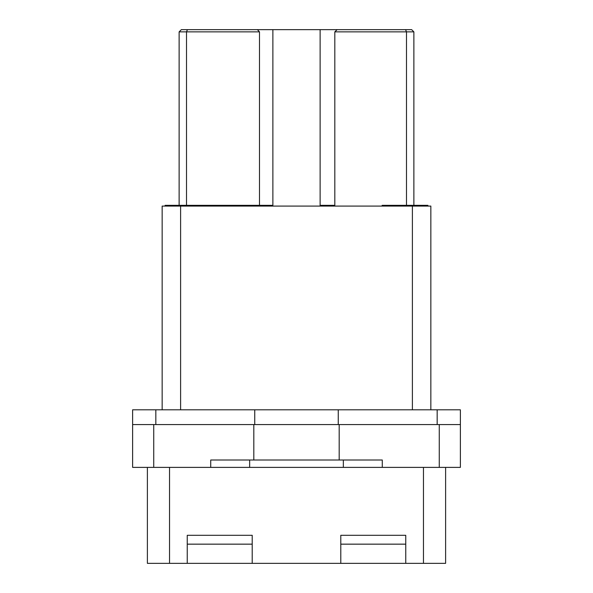 <?xml version="1.0" encoding="UTF-8"?>
<svg xmlns="http://www.w3.org/2000/svg" width="593" height="593" viewBox="0 0 593 593"><rect width="100%" height="100%" fill="white"/><g stroke="black" fill="none" stroke-linecap="round" stroke-linejoin="round"><path stroke-width="0.89" d="M257.377 29.65L259.489 31.866L179.13 31.866L181.347 29.65L411.653 29.65L413.87 31.866L334.815 31.866L334.815 205.334L320.124 205.334L320.124 206.075M186.513 205.334L186.513 31.866L187.432 29.65M259.489 31.866L259.489 205.334M272.876 29.65L272.876 205.334L179.872 205.334L179.872 206.075M413.128 206.075L413.128 205.334L427.894 205.334L427.894 206.075M382.129 206.075L382.129 205.334L413.128 205.334M320.124 29.65L320.124 205.334M337.135 29.65L334.815 31.866M406.487 205.334L406.487 31.866L405.568 29.65M179.13 205.334L179.13 31.866M165.106 206.075L165.106 205.334L179.872 205.334M413.87 31.866L413.87 205.334M445.61 467.388L445.61 563.35L405.753 563.35L405.753 535.301L340.79 535.301L340.79 544.159L405.753 544.159M147.39 467.388L147.39 563.35L405.753 563.35M460.376 409.807L460.376 424.573L460.376 409.807L132.624 409.807L132.624 424.573L460.376 424.573L460.376 467.388L382.277 467.388L382.277 460.005L339.181 460.005L339.181 424.573M169.531 467.388L169.531 563.35M423.469 467.388L423.469 563.35M252.21 563.35L252.21 535.301L187.247 535.301L187.247 544.159L252.21 544.159M187.247 563.35L187.247 544.159M340.79 563.35L340.79 544.159M132.624 424.573L132.624 467.388L153.743 467.388L153.743 424.573M382.277 467.388L153.743 467.388M210.723 467.388L210.723 460.005L339.181 460.005M162.156 409.807L162.156 206.075L430.844 206.075L430.844 409.807M253.819 424.573L253.819 460.005M439.257 424.573L439.257 467.388M249.653 467.388L249.653 460.005M343.347 467.388L343.347 460.005M180.606 409.807L180.606 206.075M412.394 206.075L412.394 409.807M437.167 409.807L437.167 424.573M338.255 409.807L338.255 424.573M254.745 409.807L254.745 424.573M155.833 409.807L155.833 424.573"/></g></svg>
